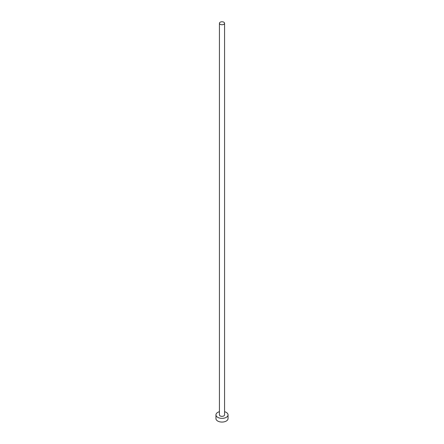 <?xml version="1.0" encoding="UTF-8"?>
<svg xmlns="http://www.w3.org/2000/svg" width="444" height="444" viewBox="0 0 444 444"><rect width="100%" height="100%" fill="white"/><g stroke="black" fill="none" stroke-linecap="round" stroke-linejoin="round"><path stroke-width="0.67" d="M220.18 24.298A2.57 1.487 0 0 0 222.982 24.62A2.57 1.487 0 0 0 224.57 23.249A2.57 1.487 0 0 0 223.82 22.2A2.57 1.487 0 0 0 221.018 21.878A2.57 1.487 0 0 0 219.43 23.249A2.57 1.487 0 0 0 220.18 24.298M219.43 23.249L219.43 414.868A2.57 1.487 0 0 0 220.18 415.917A2.57 1.487 0 0 0 222.982 416.239A2.57 1.487 0 0 0 224.57 414.868L224.57 23.249M219.43 411.705A6.05 3.497 0 0 0 215.951 414.868A6.05 3.497 0 0 0 217.721 417.338A6.05 3.497 0 0 0 224.314 418.093A6.05 3.497 0 0 0 228.049 414.868A6.05 3.497 0 0 0 226.279 412.393A6.05 3.497 0 0 0 224.57 411.705M215.951 414.868L215.951 418.57A6.05 3.497 0 0 0 217.721 421.045A6.05 3.497 0 0 0 224.314 421.8A6.05 3.497 0 0 0 228.049 418.57L228.049 414.868"/></g></svg>
